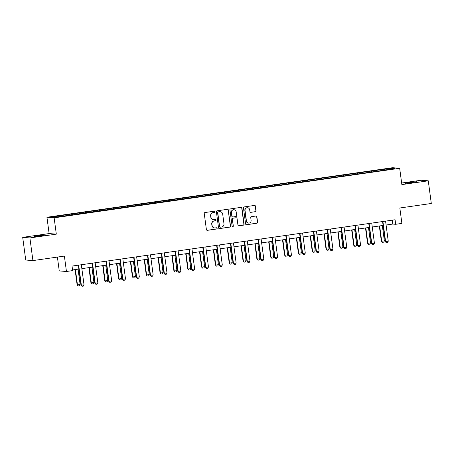 <?xml version="1.0" encoding="UTF-8"?>
<svg xmlns="http://www.w3.org/2000/svg" width="454" height="454" viewBox="0 0 454 454"><rect width="100%" height="100%" fill="white"/><g stroke="black" fill="none" stroke-linecap="round" stroke-linejoin="round"><path stroke-width="0.68" d="M214.946 211.74A0.63 0.613 94.5 0 0 214.254 211.206L205.009 212.529A0.897 0.88 94.5 0 0 204.26 213.545L206.394 229.565A0.897 0.88 94.5 0 0 207.382 230.331L216.632 229.003A0.63 0.613 94.5 0 0 216.598 227.755A0.63 0.613 94.5 0 0 216.462 227.76L215.264 227.931A2.877 2.809 94.5 0 1 212.103 225.479L211.922 224.145A2.877 2.809 94.5 0 1 214.328 220.899L215.525 220.729A0.63 0.613 94.5 0 0 215.491 219.475A0.63 0.613 94.5 0 0 215.361 219.481L214.163 219.651A2.877 2.809 94.5 0 1 210.996 217.205L210.821 215.871A2.877 2.809 94.5 0 1 213.227 212.625L214.419 212.449A0.63 0.613 94.5 0 0 214.946 211.74M213.556 219.674L213.363 219.657A2.877 2.809 94.5 0 1 210.804 217.188L210.628 215.854A2.877 2.809 94.5 0 1 213.028 212.608L214.226 212.438A0.63 0.613 94.5 0 0 214.288 211.201M207.098 230.32A0.897 0.88 94.5 0 0 207.189 230.314L216.433 228.986A0.63 0.613 94.5 0 0 216.496 227.755M214.663 227.948L214.464 227.931A2.877 2.809 94.5 0 1 211.91 225.468L211.729 224.128A2.877 2.809 94.5 0 1 214.135 220.882L215.332 220.712A0.63 0.613 94.5 0 0 215.395 219.481M409.695 182.406L405.133 183.274L407.312 183.195L416.749 181.725L409.695 182.406M38.794 235.575L34.232 236.449L36.411 236.369L45.848 234.9L38.794 235.575M255.313 211.712A0.897 0.88 94.5 0 0 256.067 210.701L255.466 206.207A0.897 0.88 94.5 0 0 254.478 205.441L244.207 206.911A0.897 0.88 94.5 0 0 243.458 207.926L245.597 223.947A0.897 0.88 94.5 0 0 246.584 224.707L256.851 223.237A0.897 0.88 94.5 0 0 257.605 222.222L256.879 216.796A0.897 0.88 94.5 0 0 255.891 216.03L251.493 216.66A0.897 0.88 94.5 0 0 250.744 217.676L251.102 220.366A2.406 2.349 94.5 0 1 248.588 223.096A2.406 2.349 94.5 0 1 246.448 221.036L245.041 210.486A2.406 2.349 94.5 0 1 247.561 207.756A2.406 2.349 94.5 0 1 249.694 209.822L249.933 211.581A0.897 0.88 94.5 0 0 250.92 212.341L255.12 211.7A0.897 0.88 94.5 0 0 255.869 210.684L255.273 206.19A0.897 0.88 94.5 0 0 254.569 205.429M29.896 237.924L56.313 234.139L49.117 233.572L22.7 237.357L29.896 237.924L32.921 260.59L64.389 256.079L66.443 271.492L72.651 270.601L72.044 266.072L395.076 219.759L395.684 224.293L401.886 223.402L399.832 207.994L431.3 203.483L428.275 180.817L421.079 180.249L401.648 183.036M56.313 234.139L54.134 217.824L399.679 168.286L401.858 184.602L428.275 180.817M228.402 210.083A0.897 0.88 94.5 0 0 227.414 209.317L217.148 210.792A0.897 0.88 94.5 0 0 216.399 211.808L218.533 227.823A0.897 0.88 94.5 0 0 219.52 228.589L229.792 227.119A0.897 0.88 94.5 0 0 230.541 226.103L228.209 210.071A0.897 0.88 94.5 0 0 227.505 209.311M230.677 208.851L240.943 207.382A0.897 0.88 94.5 0 1 241.937 208.148L244.07 224.162A0.897 0.88 94.5 0 1 243.321 225.178L238.929 225.808A0.897 0.88 94.5 0 1 237.936 225.042L237.073 218.544A0.897 0.88 94.5 0 0 236.08 217.778L233.169 218.198A0.897 0.88 94.5 0 0 232.414 219.214L233.316 225.978A0.63 0.613 94.5 0 1 232.658 226.694A0.63 0.613 94.5 0 1 232.102 226.149L229.928 209.867A0.897 0.88 94.5 0 1 230.677 208.851M32.921 260.59L25.725 260.023L22.7 237.357M54.134 217.824L46.938 217.25L392.489 167.713L399.679 168.286M376.031 171.362L375.901 170.409L356.753 173.15L66.346 214.782L51.983 217.001L54.94 217.233L75.313 214.47M375.901 170.409L391.683 168.303L394.639 168.536L380.276 170.755L75.33 214.311M371.508 171.85L371.293 171.226M363.047 173.224L362.78 172.446M357.678 173.837L357.463 173.207M349.217 175.204L348.956 174.427M343.848 175.817L343.633 175.193M335.392 177.191L335.126 176.413M330.018 177.798L329.808 177.173M321.563 179.171L321.296 178.394M316.188 179.784L315.978 179.154M307.733 181.152L307.466 180.374M302.364 181.765L302.148 181.14M293.903 183.138L293.636 182.36M288.534 183.745L288.318 183.121M280.073 185.118L279.806 184.341M274.704 185.731L274.488 185.101M266.243 187.099L265.982 186.322M260.874 187.712L260.658 187.088M252.418 189.085L252.152 188.308M247.044 189.693L246.834 189.068M238.588 191.066L238.322 190.288M233.214 191.679L233.004 191.049M224.758 193.046L224.492 192.269M219.39 193.659L219.174 193.035M210.928 195.033L210.662 194.255M205.56 195.64L205.344 195.016M197.098 197.013L196.832 196.236M191.73 197.626L191.514 196.996M183.268 198.994L183.007 198.216M177.9 199.607L177.684 198.983M169.444 200.98L169.177 200.203M164.07 201.587L163.86 200.963M155.614 202.961L155.347 202.183M150.246 203.574L150.03 202.944M141.784 204.941L141.517 204.164M136.416 205.554L136.2 204.93M127.954 206.928L127.688 206.15M122.586 207.535L122.37 206.911M114.124 208.908L113.858 208.131M108.756 209.521L108.54 208.891M100.3 210.889L100.033 210.111M94.926 211.502L94.71 210.877M86.47 212.875L86.203 212.097M81.096 213.482L80.886 212.858M72.64 214.856L72.373 214.078M67.271 215.468L67.056 214.838M57.403 257.083L59.253 270.924L66.443 271.492M49.117 233.572L46.938 217.25M386.093 225.019L392.767 224.06L395.684 224.293M72.566 269.965L78.86 269.063M81.856 268.632L92.684 267.083M95.686 266.651L106.514 265.096M109.516 264.671L120.344 263.116M123.346 262.684L134.174 261.135M137.17 260.704L148.004 259.149M151 258.723L161.834 257.168M164.83 256.737L175.658 255.188M178.66 254.756L189.488 253.201M192.49 252.776L203.318 251.221M206.32 250.79L217.148 249.24M220.145 248.809L230.978 247.254M233.975 246.828L244.808 245.273M247.805 244.842L258.632 243.293M261.635 242.862L272.462 241.307M275.464 240.881L286.292 239.326M289.289 238.895L300.122 237.346M303.119 236.914L313.952 235.359M316.949 234.934L327.777 233.379M330.779 232.947L341.607 231.398M344.609 230.967L355.437 229.412M358.439 228.986L369.267 227.431M372.263 227L383.097 225.451M391.291 169.019L391.683 168.303M376.877 171.243L376.61 170.466M392.245 220.167L392.767 224.06M71.789 214.975L71.664 214.021M85.619 212.994L85.494 212.041M99.449 211.014L99.324 210.054M113.279 209.027L113.148 208.074M127.109 207.047L126.978 206.093M140.939 205.066L140.808 204.107M154.763 203.08L154.638 202.126M168.593 201.099L168.468 200.146M182.423 199.119L182.298 198.16M196.253 197.132L196.122 196.179M210.083 195.152L209.952 194.198M223.913 193.171L223.782 192.212M237.737 191.185L237.612 190.232M251.567 189.204L251.442 188.251M265.397 187.224L265.272 186.265M279.227 185.238L279.096 184.284M293.057 183.257L292.926 182.304M306.881 181.277L306.756 180.317M320.711 179.29L320.586 178.337M334.541 177.31L334.416 176.356M348.371 175.329L348.246 174.37M362.201 173.343L362.071 172.389M219.237 228.583A0.897 0.88 94.5 0 0 219.327 228.572L229.593 227.102A0.897 0.88 94.5 0 0 230.348 226.086L228.209 210.071M218.272 211.899A0.63 0.613 94.5 0 0 217.744 212.608L219.623 226.671A0.63 0.613 94.5 0 0 220.315 227.204L221.575 227.023A2.877 2.809 94.5 0 0 223.981 223.777L222.698 214.169A2.877 2.809 94.5 0 0 219.532 211.717L218.079 211.882A0.63 0.613 94.5 0 0 217.551 212.597L217.744 212.608M220.179 227.21L219.986 227.193A0.63 0.613 94.5 0 1 219.43 226.654L217.551 212.597M220.139 211.7L219.946 211.683A2.877 2.809 94.5 0 0 219.339 211.706L219.532 211.717M218.079 211.882L219.339 211.706M238.639 225.803A0.897 0.88 94.5 0 0 238.73 225.791L243.128 225.161A0.897 0.88 94.5 0 0 243.877 224.145L241.738 208.131A0.897 0.88 94.5 0 0 241.04 207.37M236.273 217.772L236.074 217.761A0.897 0.88 94.5 0 0 235.887 217.767L232.97 218.181A0.897 0.88 94.5 0 0 232.221 219.197L233.316 225.978M232.561 226.677A0.63 0.613 94.5 0 0 233.123 225.961M236.171 211.802A2.406 2.349 94.5 0 0 234.031 209.742A2.406 2.349 94.5 0 0 231.517 212.472L232.011 216.189A0.897 0.88 94.5 0 0 232.998 216.955L235.915 216.535A0.897 0.88 94.5 0 0 236.665 215.519L236.171 211.802M234.031 209.742L233.838 209.725A2.406 2.349 94.5 0 0 231.324 212.455L231.517 212.472M232.811 216.961L232.618 216.944A0.897 0.88 94.5 0 1 231.818 216.172L231.324 212.455M250.631 212.336A0.897 0.88 94.5 0 0 250.727 212.33L255.12 211.7M247.561 207.756L247.362 207.745A2.406 2.349 94.5 0 0 244.848 210.474L245.041 210.486M248.588 223.096L248.389 223.079A2.406 2.349 94.5 0 1 246.255 221.019L244.848 210.474M246.295 224.702A0.897 0.88 94.5 0 0 246.391 224.696L256.658 223.22A0.897 0.88 94.5 0 0 257.407 222.21L256.686 216.779A0.897 0.88 94.5 0 0 255.982 216.019M75.08 269.602L77.118 284.879L77.469 284.902L80.131 284.522L78.082 269.177M80.131 284.522L79.478 285.787L78.145 285.975L77.118 284.879M75.421 269.557L77.469 284.902L78.145 285.975M78.695 265.267L78.349 265.238L81.011 285.186L81.357 285.214L78.695 265.267A0.914 0.897 94.5 0 0 78.667 265.119M81.351 264.733A0.914 0.897 94.5 0 0 81.357 264.886L84.018 284.834L83.366 286.094L82.032 286.287L81.011 285.186M82.032 286.287L81.357 285.214L84.018 284.834M88.91 267.622L90.948 282.893L93.955 282.541L91.912 267.19M93.955 282.541L93.303 283.801L91.975 283.994L90.948 282.893M89.251 267.576L91.299 282.921L91.975 283.994M102.74 265.641L104.778 280.913L107.785 280.561L105.737 265.21M107.785 280.561L107.133 281.821L105.805 282.013L104.778 280.913M103.081 265.59L105.129 280.941L105.805 282.013M92.525 263.286L92.173 263.258L94.835 283.2L95.187 283.228L92.525 263.286A0.914 0.897 94.5 0 0 92.497 263.138M95.175 262.752A0.914 0.897 94.5 0 0 95.187 262.906L97.848 282.848L97.196 284.113L95.862 284.3L94.835 283.2M95.862 284.3L95.187 283.228L97.848 282.848M106.355 261.305L106.003 261.277L108.665 281.219L109.017 281.247L106.355 261.305A0.914 0.897 94.5 0 0 106.321 261.158M109.005 260.772A0.914 0.897 94.5 0 0 109.017 260.919L111.678 280.867L111.02 282.127L109.692 282.32L108.665 281.219M109.692 282.32L109.017 281.247L111.678 280.867M116.57 263.655L118.608 278.932L118.959 278.955L121.615 278.574L119.567 263.229M121.615 278.574L120.963 279.84L119.635 280.027L118.608 278.932M116.911 263.609L118.959 278.955L119.635 280.027M130.4 261.674L132.437 276.946L135.445 276.594L133.397 261.243M135.445 276.594L134.793 277.854L133.465 278.047L132.437 276.946M130.735 261.629L132.784 276.974L133.465 278.047M144.224 259.694L146.262 274.965L149.275 274.613L147.227 259.262M149.275 274.613L148.623 275.873L147.289 276.066L146.262 274.965M144.565 259.643L146.614 274.993L147.289 276.066M120.185 259.319L119.833 259.291L122.495 279.238L122.847 279.267L120.185 259.319A0.914 0.897 94.5 0 0 120.151 259.172M122.835 258.786A0.914 0.897 94.5 0 0 122.841 258.939L125.503 278.887L124.85 280.146L123.522 280.339L122.495 279.238M123.522 280.339L122.847 279.267L125.503 278.887M134.015 257.339L133.663 257.31L136.325 277.252L136.677 277.281L134.015 257.339A0.914 0.897 94.5 0 0 133.981 257.191M136.665 256.805A0.914 0.897 94.5 0 0 136.671 256.958L139.333 276.9L138.68 278.166L137.352 278.353L136.325 277.252M137.352 278.353L136.677 277.281L139.333 276.9M147.839 255.358L147.493 255.33L150.155 275.272L150.501 275.3L147.839 255.358A0.914 0.897 94.5 0 0 147.811 255.21M150.495 254.825A0.914 0.897 94.5 0 0 150.501 254.972L153.163 274.92L152.51 276.18L151.182 276.373L150.155 275.272M151.182 276.373L150.501 275.3L153.163 274.92M158.054 257.707L160.092 272.985L160.444 273.007L163.105 272.627L161.056 257.282M163.105 272.627L162.447 273.893L161.119 274.08L160.092 272.985M158.395 257.662L160.444 273.007L161.119 274.08M161.669 253.372L161.323 253.343L163.985 273.291L164.331 273.319L161.669 253.372A0.914 0.897 94.5 0 0 161.641 253.224M164.325 252.838A0.914 0.897 94.5 0 0 164.331 252.992L166.993 272.939L166.34 274.199L165.006 274.392L163.985 273.291M165.006 274.392L164.331 273.319L166.993 272.939M171.884 255.727L173.922 270.998L176.929 270.646L174.886 255.296M176.929 270.646L176.277 271.906L174.949 272.099L173.922 270.998M172.225 255.681L174.274 271.027L174.949 272.099M175.499 251.391L175.148 251.363L177.809 271.305L178.161 271.333L175.499 251.391A0.914 0.897 94.5 0 0 175.471 251.244M178.15 250.858A0.914 0.897 94.5 0 0 178.161 251.011L180.823 270.953L180.17 272.218L178.836 272.406L177.809 271.305M178.836 272.406L178.161 271.333L180.823 270.953M185.714 253.746L187.752 269.018L190.759 268.666L188.711 253.315M190.759 268.666L190.107 269.926L188.779 270.119L187.752 269.018M186.055 253.695L188.104 269.046L188.779 270.119M189.329 249.411L188.977 249.382L191.639 269.324L191.991 269.353L189.329 249.411A0.914 0.897 94.5 0 0 189.295 249.263M191.98 248.877A0.914 0.897 94.5 0 0 191.991 249.025L194.653 268.972L193.994 270.232L192.666 270.425L191.639 269.324M192.666 270.425L191.991 269.353L194.653 268.972M199.544 251.76L201.582 267.037L201.928 267.06L204.589 266.68L202.541 251.334M204.589 266.68L203.937 267.945L202.609 268.132L201.582 267.037M199.885 251.715L201.928 267.06L202.609 268.132M203.159 247.424L202.807 247.396L205.469 267.344L205.821 267.372L203.159 247.424A0.914 0.897 94.5 0 0 203.125 247.277M205.81 246.891A0.914 0.897 94.5 0 0 205.815 247.044L208.477 266.986L207.824 268.252L206.496 268.445L205.469 267.344M206.496 268.445L205.821 267.372L208.477 266.986M213.374 249.779L215.412 265.051L218.419 264.699L216.371 249.348M218.419 264.699L217.767 265.959L216.433 266.152L215.412 265.051M213.709 249.734L215.758 265.079L216.433 266.152M216.989 245.444L216.637 245.415L219.299 265.357L219.651 265.386L216.989 245.444A0.914 0.897 94.5 0 0 216.955 245.296M219.64 244.91A0.914 0.897 94.5 0 0 219.645 245.064L222.307 265.005L221.654 266.271L220.326 266.458L219.299 265.357M220.326 266.458L219.651 265.386L222.307 265.005M227.199 247.799L229.236 263.07L232.249 262.718L230.201 247.368M232.249 262.718L231.597 263.978L230.263 264.171L229.236 263.07M227.539 247.748L229.588 263.099L230.263 264.171M230.814 243.463L230.467 243.435L233.129 263.377L233.475 263.405L230.814 243.463A0.914 0.897 94.5 0 0 230.785 243.316M233.469 242.93A0.914 0.897 94.5 0 0 233.475 243.077L236.137 263.025L235.484 264.285L234.156 264.478L233.129 263.377M234.156 264.478L233.475 263.405L236.137 263.025M241.029 245.813L243.066 261.09L243.418 261.112L246.079 260.732L244.031 245.387M246.079 260.732L245.421 261.998L244.093 262.185L243.066 261.09M241.369 245.767L243.418 261.112L244.093 262.185M244.644 241.477L244.297 241.449L246.959 261.396L247.305 261.425L244.644 241.477A0.914 0.897 94.5 0 0 244.615 241.329M247.299 240.943A0.914 0.897 94.5 0 0 247.305 241.097L249.967 261.039L249.314 262.304L247.98 262.497L246.959 261.396M247.98 262.497L247.305 261.425L249.967 261.039M254.859 243.832L256.896 259.103L259.904 258.752L257.861 243.401M259.904 258.752L259.251 260.011L257.923 260.204L256.896 259.103M255.199 243.787L257.248 259.132L257.923 260.204M258.474 239.496L258.122 239.468L260.783 259.41L261.135 259.438L258.474 239.496A0.914 0.897 94.5 0 0 258.44 239.349M261.124 238.963A0.914 0.897 94.5 0 0 261.135 239.116L263.797 259.058L263.144 260.324L261.81 260.511L260.783 259.41M261.81 260.511L261.135 259.438L263.797 259.058M268.689 241.851L270.726 257.123L273.734 256.771L271.685 241.42M273.734 256.771L273.081 258.031L271.753 258.224L270.726 257.123M269.029 241.8L271.078 257.151L271.753 258.224M272.304 237.516L271.952 237.487L274.613 257.429L274.965 257.458L272.304 237.516A0.914 0.897 94.5 0 0 272.269 237.368M274.954 236.982A0.914 0.897 94.5 0 0 274.965 237.13L277.621 257.077L276.968 258.337L275.64 258.53L274.613 257.429M275.64 258.53L274.965 257.458L277.621 257.077M282.519 239.865L284.556 255.142L284.902 255.165L287.564 254.785L285.515 239.44M287.564 254.785L286.911 256.05L285.583 256.238L284.556 255.142M282.859 239.82L284.902 255.165L285.583 256.238M286.133 235.53L285.782 235.501L288.443 255.449L288.795 255.477L286.133 235.53A0.914 0.897 94.5 0 0 286.099 235.382M288.784 234.996A0.914 0.897 94.5 0 0 288.789 235.149L291.451 255.091L290.798 256.357L289.47 256.55L288.443 255.449M289.47 256.55L288.795 255.477L291.451 255.091M296.349 237.885L298.386 253.156L301.394 252.804L299.345 237.453M301.394 252.804L300.741 254.064L299.407 254.257L298.386 253.156M296.683 237.839L298.732 253.184L299.407 254.257M299.963 233.549L299.612 233.521L302.273 253.463L302.625 253.491L299.963 233.549A0.914 0.897 94.5 0 0 299.929 233.401M302.614 233.016A0.914 0.897 94.5 0 0 302.619 233.169L305.281 253.111L304.628 254.376L303.3 254.563L302.273 253.463M303.3 254.563L302.625 253.491L305.281 253.111M310.173 235.904L312.21 251.176L315.224 250.824L313.175 235.473M315.224 250.824L314.571 252.083L313.237 252.276L312.21 251.176M310.513 235.853L312.562 251.204L313.237 252.276M313.788 231.568L313.442 231.54L316.103 251.482L316.449 251.51L313.788 231.568A0.914 0.897 94.5 0 0 313.759 231.421M316.444 231.035A0.914 0.897 94.5 0 0 316.449 231.182L319.111 251.13L318.458 252.39L317.13 252.583L316.103 251.482M317.13 252.583L316.449 251.51L319.111 251.13M324.003 233.918L326.04 249.195L326.392 249.218L329.054 248.837L327.005 233.492M329.054 248.837L328.395 250.103L327.067 250.29L326.04 249.195M324.343 233.872L326.392 249.218L327.067 250.29M327.618 229.582L327.272 229.554L329.933 249.501L330.279 249.53L327.618 229.582A0.914 0.897 94.5 0 0 327.589 229.435M330.268 229.049A0.914 0.897 94.5 0 0 330.279 229.202L332.941 249.144L332.288 250.409L330.955 250.602L329.933 249.501M330.955 250.602L330.279 249.53L332.941 249.144M337.833 231.937L339.87 247.209L342.878 246.857L340.835 231.506M342.878 246.857L342.225 248.117L340.897 248.31L339.87 247.209M338.173 231.892L340.222 247.237L340.897 248.31M341.448 227.602L341.096 227.573L343.757 247.515L344.109 247.543L341.448 227.602A0.914 0.897 94.5 0 0 341.414 227.454M344.098 227.068A0.914 0.897 94.5 0 0 344.109 227.221L346.771 247.163L346.113 248.429L344.785 248.616L343.757 247.515M344.785 248.616L344.109 247.543L346.771 247.163M351.663 229.957L353.7 245.228L356.708 244.876L354.659 229.525M356.708 244.876L356.055 246.136L354.727 246.329L353.7 245.228M352.003 229.906L354.052 245.256L354.727 246.329M355.278 225.621L354.926 225.593L357.587 245.535L357.939 245.563L355.278 225.621A0.914 0.897 94.5 0 0 355.244 225.473M357.928 225.088A0.914 0.897 94.5 0 0 357.939 225.235L360.595 245.183L359.943 246.443L358.615 246.636L357.587 245.535M358.615 246.636L357.939 245.563L360.595 245.183M365.493 227.97L367.53 243.248L367.876 243.27L370.538 242.89L368.489 227.545M370.538 242.89L369.885 244.156L368.557 244.343L367.53 243.248M365.833 227.925L367.876 243.27L368.557 244.343M369.108 223.635L368.756 223.606L371.417 243.554L371.769 243.582L369.108 223.635A0.914 0.897 94.5 0 0 369.074 223.487M371.758 223.101A0.914 0.897 94.5 0 0 371.764 223.254L374.425 243.196L373.773 244.462L372.445 244.655L371.417 243.554M372.445 244.655L371.769 243.582L374.425 243.196M379.323 225.99L381.36 241.261L384.368 240.909L382.319 225.559M384.368 240.909L383.715 242.169L382.381 242.362L381.36 241.261M379.658 225.944L381.706 241.29L382.381 242.362M382.938 221.654L382.586 221.626L385.247 241.568L385.599 241.596L382.938 221.654A0.914 0.897 94.5 0 0 382.904 221.507M385.588 221.121A0.914 0.897 94.5 0 0 385.594 221.274L388.255 241.216L387.603 242.481L386.275 242.669L385.247 241.568M386.275 242.669L385.599 241.596L388.255 241.216"/></g></svg>
